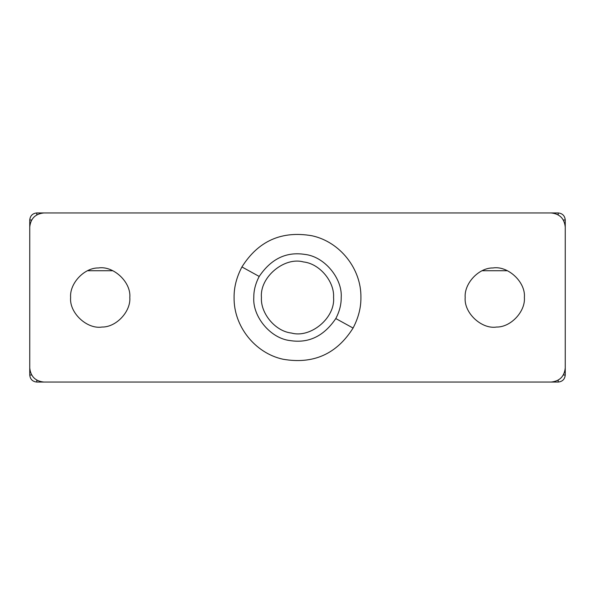 <?xml version="1.0" encoding="UTF-8"?>
<svg xmlns="http://www.w3.org/2000/svg" width="595" height="595" viewBox="0 0 595 595"><rect width="100%" height="100%" fill="white"/><g stroke="black" fill="none" stroke-linecap="round" stroke-linejoin="round"><path stroke-width="0.89" d="M291.55 333.059C274.964 331.311 260.327 312.911 261.443 297.5C259.576 276.995 284.551 256.571 303.45 261.941C320.036 263.689 334.673 282.089 333.557 297.5C335.424 318.005 310.449 338.429 291.55 333.059M98.406 267.958C113.31 265.526 131.25 282.052 129.807 297.5C130.974 311.371 116.375 327.287 102.02 327.042C87.108 329.474 69.169 312.948 70.619 297.5C69.451 283.629 84.051 267.713 98.406 267.958M492.98 267.958C507.892 265.526 525.831 282.052 524.381 297.5C525.549 311.371 510.949 327.287 496.594 327.042C481.69 329.474 463.75 312.948 465.193 297.5C464.026 283.629 478.625 267.713 492.98 267.958M551.156 382.049C559.657 381.157 564.35 376.457 565.25 367.963L565.25 227.037C564.35 218.543 559.657 213.843 551.156 212.951L43.844 212.951C35.343 213.843 30.65 218.543 29.75 227.037L29.75 367.963C30.65 376.457 35.343 381.157 43.844 382.049L551.156 382.049C559.657 381.157 564.35 376.457 565.25 367.963L565.25 375.006C564.804 379.253 562.454 381.603 558.207 382.049L36.793 382.049C32.547 381.603 30.196 379.253 29.75 375.006L31.639 375.006M29.75 375.006L29.75 367.963C30.65 376.457 35.343 381.157 43.844 382.049M43.844 212.951C35.343 213.843 30.65 218.543 29.75 227.037M565.25 227.037C564.35 218.543 559.657 213.843 551.156 212.951M87.606 270.725L112.812 270.725M507.394 270.725L482.188 270.725M36.793 214.832L36.793 212.951L558.207 212.951C562.454 213.397 564.804 215.747 565.25 219.994L563.361 219.994M36.793 212.951C32.547 213.397 30.196 215.747 29.75 219.994L29.75 367.963M565.25 367.963L565.25 219.994M304.714 254.392C324.818 256.512 342.564 278.817 341.203 297.5C341.299 304.484 339.492 311.497 335.796 318.556C323.925 336.115 308.753 343.471 290.286 340.608C270.182 338.488 252.436 316.183 253.797 297.5C253.701 290.516 255.508 283.503 259.204 276.444C271.075 258.885 286.247 251.529 304.714 254.392M259.204 276.444L241.927 266.947C258.327 240.908 281.68 230.518 312.003 235.769C339.998 241.83 361.418 268.858 360.912 297.5C361.046 307.63 358.435 317.812 353.073 328.053C336.673 354.092 313.32 364.482 282.997 359.231C255.002 353.17 233.582 326.142 234.088 297.5C233.954 287.37 236.565 277.188 241.927 266.947M335.796 318.556L353.073 328.053M36.793 382.049L36.793 380.168M558.207 382.049L558.207 380.168M563.361 375.006L565.25 375.006M31.639 219.994L29.75 219.994M558.207 214.832L558.207 212.951"/></g></svg>
